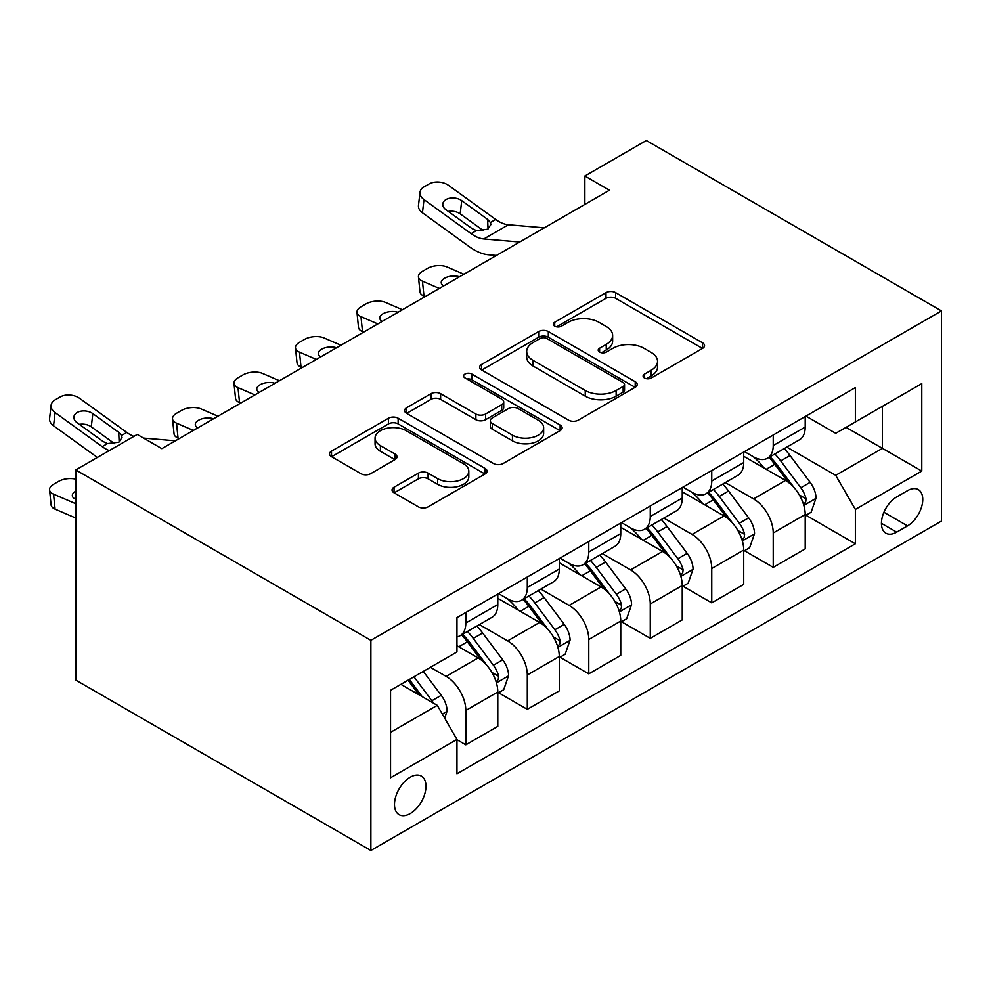 <?xml version="1.0" encoding="UTF-8"?>
<svg xmlns="http://www.w3.org/2000/svg" width="991" height="991" viewBox="0 0 991 991"><rect width="100%" height="100%" fill="white"/><g stroke="black" fill="none" stroke-linecap="round" stroke-linejoin="round"><path stroke-width="1.49" d="M644.497 378.017A4.782 2.762 0 0 0 651.26 378.017L702.557 348.398A6.826 3.939 0 0 0 704.551 345.611A6.826 3.939 0 0 0 702.557 342.824L615.659 292.655A6.826 3.939 0 0 0 605.996 292.655L554.7 322.261A4.782 2.762 0 0 0 553.3 324.218A4.782 2.762 0 0 0 554.7 326.163A4.782 2.762 0 0 0 561.463 326.163L568.103 322.335A21.852 12.61 0 0 1 598.998 322.335L606.244 326.522A21.852 12.61 0 0 1 612.636 335.441A21.852 12.61 0 0 1 606.244 344.36L599.605 348.188A4.782 2.762 0 0 0 598.205 350.145A4.782 2.762 0 0 0 599.605 352.09A4.782 2.762 0 0 0 606.356 352.09L612.995 348.262A21.852 12.61 0 0 1 643.902 348.262L651.137 352.437A21.852 12.61 0 0 1 657.541 361.356A21.852 12.61 0 0 1 651.137 370.275L644.497 374.115A4.782 2.762 0 0 0 643.097 376.06A4.782 2.762 0 0 0 644.497 378.017L644.497 374.115M410.237 813.561A22.26 12.846 120 0 0 424.78 793.94A22.26 12.846 120 0 0 421.361 776.102A22.26 12.846 120 0 0 410.237 777.204A22.26 12.846 120 0 0 395.694 796.826A22.26 12.846 120 0 0 399.1 814.664A22.26 12.846 120 0 0 410.237 813.561M394.046 487.213A6.826 3.939 0 0 0 392.052 490A6.826 3.939 0 0 0 394.046 492.787L418.425 506.859A6.826 3.939 0 0 0 428.087 506.859L485.057 473.971A6.826 3.939 0 0 0 487.052 471.183A6.826 3.939 0 0 0 485.057 468.396L398.147 418.227A6.826 3.939 0 0 0 388.497 418.227L331.527 451.116A6.826 3.939 0 0 0 329.52 453.903A6.826 3.939 0 0 0 331.527 456.69L360.972 473.698A6.826 3.939 0 0 0 370.634 473.698L395.013 459.613A6.826 3.939 0 0 0 397.007 456.826A6.826 3.939 0 0 0 395.013 454.039L380.408 445.616A18.259 10.542 0 0 1 375.056 438.158A18.259 10.542 0 0 1 386.329 428.409A18.259 10.542 0 0 1 406.236 430.701L463.454 463.726A18.259 10.542 0 0 1 468.805 471.183A18.259 10.542 0 0 1 457.52 480.932A18.259 10.542 0 0 1 437.626 478.641L428.087 473.141A6.826 3.939 0 0 0 418.425 473.141L394.046 487.213L394.046 492.787M941.45 310.914L646.33 140.524L584.851 176.026L609.44 190.222L161.843 448.638L137.241 434.442L75.762 469.945L370.882 640.322L941.45 310.914L941.45 521.055L370.882 850.476L370.882 640.322M568.574 420.172A6.826 3.939 0 0 0 578.236 420.172L635.206 387.283A6.826 3.939 0 0 0 637.201 384.496A6.826 3.939 0 0 0 635.206 381.708L548.308 331.539A6.826 3.939 0 0 0 538.646 331.539L481.676 364.428A6.826 3.939 0 0 0 479.681 367.215A6.826 3.939 0 0 0 481.676 370.002L568.574 420.172M466.934 379.045A4.782 2.762 0 0 1 471.778 379.726L471.778 374.041L560.126 425.052A6.826 3.939 0 0 1 562.132 427.839A6.826 3.939 0 0 1 560.126 430.627L503.155 463.515A6.826 3.939 0 0 1 493.506 463.515L406.595 413.346L406.595 407.772A6.826 3.939 0 0 0 404.601 410.559A6.826 3.939 0 0 0 406.595 413.346M406.595 407.772L430.986 393.7A6.826 3.939 0 0 1 440.636 393.7L475.878 414.04A6.826 3.939 0 0 0 485.54 414.04L501.706 404.7A6.826 3.939 0 0 0 503.713 401.912A6.826 3.939 0 0 0 501.706 399.125L465.014 377.943A4.782 2.762 0 0 1 463.615 375.998A4.782 2.762 0 0 1 466.575 373.446A4.782 2.762 0 0 1 471.778 374.041M907.508 490.669L896.694 496.925A21.567 12.449 120 0 0 882.597 515.927A21.567 12.449 120 0 0 885.904 533.208A21.567 12.449 120 0 0 896.694 532.13L907.508 525.887A21.567 12.449 120 0 0 921.593 506.884A21.567 12.449 120 0 0 918.298 489.604A21.567 12.449 120 0 0 907.508 490.669M805.943 416.133L835.698 433.315L855.369 421.955L855.369 387.592L456.962 617.604L456.962 651.967L390.553 690.306L390.553 777.774L456.962 739.435L456.962 773.798L855.369 543.774L855.369 509.411L835.698 475.333L786.792 447.102M855.369 421.955L921.779 383.616L921.779 471.084L855.369 509.411M75.762 469.945L75.762 680.086L370.882 850.476M584.851 176.026L584.851 204.419M846.029 427.344L882.424 448.366L882.424 406.335L921.779 383.616M835.698 475.333L882.424 448.366L921.779 471.084M390.553 732.337L437.291 705.357L400.884 684.347M456.962 739.72L465.82 744.836L465.82 710.473A27.822 16.067 -120 0 0 446.136 676.395L430.404 667.302M465.82 744.836L497.792 726.378L497.792 692.015A27.822 16.067 -120 0 0 478.108 657.937L456.962 645.723M498.523 692.721L527.299 709.333L527.299 674.97A27.822 16.067 -120 0 0 507.627 640.892L479.371 624.59M527.299 709.333L559.271 690.876L559.271 656.513A27.822 16.067 -120 0 0 539.6 622.435L497.792 598.304M560.002 657.231L588.778 673.843L588.778 639.48A27.822 16.067 -120 0 0 569.107 605.402L540.863 589.088M588.778 673.843L620.75 655.385L620.75 621.023A27.822 16.067 -120 0 0 601.079 586.945L559.271 562.801M621.493 621.729L650.269 638.34L650.269 603.977A27.822 16.067 -120 0 0 630.586 569.899L602.342 553.597M650.269 638.34L682.242 619.883L682.242 585.52A27.822 16.067 -120 0 0 662.558 551.442L620.75 527.311M682.972 586.226L711.749 602.85L711.749 568.487A27.822 16.067 -120 0 0 692.077 534.409L663.821 518.095M711.749 602.85L743.721 584.38L743.721 550.03A27.822 16.067 -120 0 0 724.049 515.952L682.242 491.809M744.452 550.736L773.228 567.347L773.228 532.985A27.822 16.067 -120 0 0 753.556 498.907L725.313 482.605M773.228 567.347L805.2 548.89L805.2 514.527A27.822 16.067 -120 0 0 785.529 480.449L743.721 456.306M744.452 451.623L753.556 456.876A27.822 16.067 -120 0 0 767.468 458.251A27.822 16.067 -120 0 0 773.228 445.516L773.228 435.012M682.972 487.126L692.077 492.378A27.822 16.067 -120 0 0 705.988 493.753A27.822 16.067 -120 0 0 711.749 481.019L711.749 470.514M621.493 522.616L630.586 527.869A27.822 16.067 -120 0 0 644.497 529.256A27.822 16.067 -120 0 0 650.269 516.509L650.269 506.005M560.002 558.119L569.107 563.371A27.822 16.067 -120 0 0 583.018 564.746A27.822 16.067 -120 0 0 588.778 552.012L588.778 541.507M498.523 593.609L507.627 598.861A27.822 16.067 -120 0 0 521.539 600.249A27.822 16.067 -120 0 0 527.299 587.502L527.299 576.997M805.943 515.233L855.369 543.774M767.468 458.251L799.44 439.793A27.822 16.067 -120 0 0 805.2 427.059L805.2 416.554M705.988 493.753L737.961 475.296A27.822 16.067 -120 0 0 743.721 462.562L743.721 452.045M644.497 529.256L676.469 510.799A27.822 16.067 -120 0 0 682.242 498.052L682.242 487.547M583.018 564.746L614.99 546.289A27.822 16.067 -120 0 0 620.75 533.554L620.75 523.05M521.539 600.249L553.511 581.791A27.822 16.067 -120 0 0 559.271 569.045L559.271 558.54M456.962 636.866A27.822 16.067 -120 0 0 460.047 635.739L492.019 617.282A27.822 16.067 -120 0 0 497.792 604.547L497.792 594.043M460.047 635.739A27.822 16.067 -120 0 0 465.82 623.005L465.82 612.5M437.291 705.357L456.962 739.435M646.405 378.686L651.137 375.961A21.852 12.61 0 0 0 657.541 367.042L657.541 361.356M612.636 335.441L612.636 341.115A21.852 12.61 0 0 1 606.244 350.034L601.512 352.771M702.47 348.448L615.659 298.328A6.826 3.939 0 0 0 605.996 298.328L556.608 326.844M635.12 387.332L548.308 337.213A6.826 3.939 0 0 0 538.646 337.213L481.762 370.052M623.141 386.44A4.782 2.762 0 0 0 624.541 384.496A4.782 2.762 0 0 0 623.141 382.538L546.859 338.501A4.782 2.762 0 0 0 540.095 338.501L533.096 342.539A21.852 12.61 0 0 0 526.692 351.458A21.852 12.61 0 0 0 533.096 360.39L585.235 390.491A21.852 12.61 0 0 0 616.142 390.491L623.141 386.44L623.141 392.126A4.782 2.762 0 0 0 624.541 390.169L624.541 384.496M526.692 351.458L526.692 357.144A21.852 12.61 0 0 0 533.096 366.063L533.096 360.39M623.141 392.126L616.142 396.165A21.852 12.61 0 0 1 585.235 396.165L533.096 366.063M406.694 413.396L430.986 399.373L430.986 393.7M503.713 401.912L503.713 407.598A6.826 3.939 0 0 1 501.706 410.385L485.54 419.726A6.826 3.939 0 0 1 475.878 419.726L440.636 399.373A6.826 3.939 0 0 0 430.986 399.373M471.778 379.726L560.039 430.676M512.458 435.16A18.259 10.542 0 0 0 532.353 437.44A18.259 10.542 0 0 0 543.638 427.703A18.259 10.542 0 0 0 538.286 420.246L518.132 408.602A6.826 3.939 0 0 0 508.47 408.602L492.292 417.942A6.826 3.939 0 0 0 490.297 420.729A6.826 3.939 0 0 0 492.292 423.516L512.458 435.16L512.458 440.834A18.259 10.542 0 0 0 532.353 443.126A18.259 10.542 0 0 0 543.638 433.377L543.638 427.703M490.297 420.729L490.297 426.415A6.826 3.939 0 0 0 492.292 429.202L492.292 423.516M512.458 440.834L492.292 429.202M468.805 471.183L468.805 476.869A18.259 10.542 0 0 1 457.52 486.606A18.259 10.542 0 0 1 437.626 484.314L428.087 478.814A6.826 3.939 0 0 0 418.425 478.814L394.133 492.837M375.056 438.158L375.056 443.832A18.259 10.542 0 0 0 380.408 451.289L380.408 445.616M394.926 459.663L380.408 451.289M484.971 474.02L398.147 423.9A6.826 3.939 0 0 0 388.497 423.9L331.613 456.74M805.2 515.667L811.109 512.26L816.027 498.052A18.433 10.641 -120 0 0 810.143 482.357L790.038 455.526A53.217 30.721 -120 0 0 784.24 448.576M463.912 274.234L447.04 266.963A13.911 6.962 -5.9 0 0 427.443 268.425L422.525 271.274A13.911 6.962 -5.9 0 0 418.45 276.91A13.911 6.962 -5.9 0 0 422.451 281.159L423.999 296.136A13.911 6.962 174.1 0 1 419.986 291.887L418.45 276.91M764.247 468.161A53.217 30.721 -120 0 0 753.358 456.764M439.323 288.443L422.451 281.159M425.139 296.631L423.999 296.136M803.528 504.369L805.671 502.053L806.067 498.845A18.433 10.641 -120 0 0 800.79 487.758L780.697 460.926A53.217 30.721 -120 0 0 774.888 453.977M769.933 456.826A44.174 25.506 60 0 1 777.192 465.076L794.2 487.783M768.991 457.384A53.217 30.721 60 0 1 774.789 464.333L788.155 482.171M443.782 285.866A11.124 5.574 174.1 0 1 441.243 282.782A11.124 5.574 174.1 0 1 444.513 278.273A11.124 5.574 174.1 0 1 459.452 276.811M519.705 242.027L483.806 238.955A34.784 20.08 60 0 1 471.097 233.653L423.999 199.587L422.451 212.792A13.911 8.981 -173.3 0 1 418.475 205.496L420.011 192.304A13.911 8.981 6.7 0 0 423.999 199.587M496.429 255.467L488.625 254.798A52.176 30.126 60 0 1 469.548 246.858L422.451 212.792M544.307 227.831L508.408 224.759A34.784 20.08 60 0 1 495.686 219.457L448.589 185.391A13.911 8.981 6.7 0 0 428.992 184.016L424.074 186.853A13.911 8.981 6.7 0 0 420.011 192.304M488.03 229.008L487.634 219.395L490.384 222.517L490.929 224.523L487.671 229.218L476.386 230.593L471.889 228.475L445.987 209.745A11.124 7.185 -173.3 0 1 442.804 203.911A11.124 7.185 -173.3 0 1 446.049 199.55A11.124 7.185 -173.3 0 1 461.732 200.653L460.183 213.858L483.558 230.754M460.183 213.858A11.124 7.185 6.7 0 0 448.291 211.405M487.634 219.395L461.732 200.653M743.721 551.157L749.617 547.75L754.535 533.554A18.433 10.641 -120 0 0 748.651 517.859L728.558 491.028A53.217 30.721 -120 0 0 722.749 484.079M402.433 309.737L385.561 302.453A13.911 6.962 -5.9 0 0 365.964 303.927L361.046 306.764A13.911 6.962 -5.9 0 0 356.971 312.4A13.911 6.962 -5.9 0 0 360.972 316.662L362.508 331.638A13.911 6.962 174.1 0 1 358.507 327.377L356.971 312.4M702.768 503.663A53.217 30.721 -120 0 0 691.867 492.254M377.844 323.933L360.972 316.662M363.647 332.134L362.508 331.638M742.036 539.872L744.179 537.556L744.588 534.335A18.433 10.641 -120 0 0 739.311 523.248L719.218 496.429A53.217 30.721 -120 0 0 713.409 489.467M708.454 492.329A44.174 25.506 60 0 1 715.7 500.566L732.708 523.273M707.5 492.874A53.217 30.721 60 0 1 713.309 499.836L726.676 517.661M382.303 321.357A11.124 5.574 174.1 0 1 379.764 318.272A11.124 5.574 174.1 0 1 383.022 313.775A11.124 5.574 174.1 0 1 397.973 312.314M682.242 586.66L688.138 583.253L693.056 569.045A18.433 10.641 -120 0 0 687.172 553.35L667.079 526.531A53.217 30.721 -120 0 0 661.27 519.569M340.954 345.24L324.082 337.956A13.911 6.962 -5.9 0 0 304.485 339.43L299.567 342.267A13.911 6.962 -5.9 0 0 295.479 347.903A13.911 6.962 -5.9 0 0 299.48 352.152L301.029 367.128A13.911 6.962 174.1 0 1 297.027 362.879L295.479 347.903M641.276 539.154A53.217 30.721 -120 0 0 630.387 527.757M316.352 359.436L299.48 352.152M302.168 367.624L301.029 367.128M680.557 575.362L682.7 573.046L683.109 569.837A18.433 10.641 -120 0 0 677.832 558.751L657.727 531.919A53.217 30.721 -120 0 0 651.917 524.97M646.974 527.831A44.174 25.506 60 0 1 654.221 536.069L671.229 558.775M646.021 528.376A53.217 30.721 60 0 1 651.83 535.326L665.184 553.164M320.811 356.859A11.124 5.574 174.1 0 1 318.284 353.775A11.124 5.574 174.1 0 1 321.542 349.266A11.124 5.574 174.1 0 1 336.494 347.804M620.75 622.15L626.659 618.743L631.577 604.547A18.433 10.641 -120 0 0 625.693 588.852L605.588 562.021A53.217 30.721 -120 0 0 599.79 555.071M279.462 380.73L262.59 373.458A13.911 6.962 -5.9 0 0 242.993 374.92L238.075 377.757A13.911 6.962 -5.9 0 0 234 383.393A13.911 6.962 -5.9 0 0 238.001 387.654L239.549 402.631A13.911 6.962 174.1 0 1 235.536 398.37L234 383.393M579.797 574.656A53.217 30.721 -120 0 0 568.908 563.247M254.873 394.926L238.001 387.654M240.689 403.126L239.549 402.631M619.078 610.865L621.221 608.548L621.617 605.328A18.433 10.641 -120 0 0 616.34 594.241L596.248 567.422A53.217 30.721 -120 0 0 590.438 560.46M585.483 563.322A44.174 25.506 60 0 1 592.742 571.572L609.75 594.266M584.541 563.867A53.217 30.721 60 0 1 590.339 570.828L603.705 588.666M259.332 392.362A11.124 5.574 174.1 0 1 256.793 389.277A11.124 5.574 174.1 0 1 260.063 384.768A11.124 5.574 174.1 0 1 275.002 383.306M559.271 657.652L565.167 654.246L570.085 640.05A18.433 10.641 -120 0 0 564.201 624.342L544.109 597.523A53.217 30.721 -120 0 0 538.299 590.562M217.983 416.232L201.111 408.949A13.911 6.962 -5.9 0 0 181.514 410.423L176.596 413.259A13.911 6.962 -5.9 0 0 172.521 418.896A13.911 6.962 -5.9 0 0 176.522 423.145L178.058 438.121A13.911 6.962 174.1 0 1 174.057 433.872L172.521 418.896M518.318 610.146A53.217 30.721 -120 0 0 507.417 598.75M193.394 430.428L176.522 423.145M179.198 438.617L178.058 438.121M557.586 646.367L559.729 644.051L560.138 640.83A18.433 10.641 -120 0 0 554.861 629.743L534.768 602.912A53.217 30.721 -120 0 0 528.959 595.963M524.004 598.824A44.174 25.506 60 0 1 531.25 607.062L548.258 629.768M523.05 599.369A53.217 30.721 60 0 1 528.86 606.319L542.226 624.157M197.841 427.852A11.124 5.574 174.1 0 1 195.314 424.767A11.124 5.574 174.1 0 1 198.572 420.258A11.124 5.574 174.1 0 1 213.523 418.809M497.792 693.155L503.688 689.736L508.606 675.54A18.433 10.641 -120 0 0 502.722 659.845L482.629 633.014A53.217 30.721 -120 0 0 476.82 626.064M496.107 681.858L498.25 679.541L498.659 676.333A18.433 10.641 -120 0 0 493.382 665.246L473.277 638.415A53.217 30.721 -120 0 0 467.467 631.453M462.524 634.314A44.174 25.506 60 0 1 469.771 642.564L486.779 665.258M461.571 634.872A53.217 30.721 60 0 1 467.38 641.821L480.734 659.659M444.662 718.141L447.127 711.043A18.433 10.641 -120 0 0 441.243 695.348L423.306 671.403M75.762 503.725L53.551 494.15L55.087 509.126A13.911 6.962 174.1 0 1 51.086 504.865L49.55 489.888A13.911 6.962 -5.9 0 0 53.551 494.15M75.762 518.033L55.087 509.126M433.575 703.214A18.433 10.641 -120 0 0 431.89 700.736L413.965 676.791M409.345 679.467L422.228 696.661M49.55 489.888A13.911 6.962 -5.9 0 1 53.625 484.252L58.543 481.415A13.911 6.962 -5.9 0 1 75.762 479.161M75.762 491.164A11.124 5.574 174.1 0 0 75.613 491.251A11.124 5.574 174.1 0 0 72.343 495.76A11.124 5.574 174.1 0 0 75.551 499.167L75.762 499.266M408.057 680.21L418.982 694.79M109.295 450.583A34.784 20.08 60 0 1 102.197 446.644L55.087 412.578L53.551 425.771A13.911 8.981 -173.3 0 1 49.575 418.475L51.111 405.282A13.911 8.981 6.7 0 0 55.087 412.578M97.378 457.47L53.551 425.771M133.884 436.387A34.784 20.08 60 0 1 126.786 432.435L79.689 398.382A13.911 8.981 6.7 0 0 60.092 396.995L55.174 399.831A13.911 8.981 6.7 0 0 51.111 405.282M175.407 440.809L143.546 438.084M119.131 441.986L118.734 432.373L121.484 435.495L122.029 437.502L118.771 442.209L107.486 443.584L102.99 441.466L77.087 422.723A11.124 7.185 -173.3 0 1 73.904 416.889A11.124 7.185 -173.3 0 1 77.149 412.529A11.124 7.185 -173.3 0 1 92.832 413.643L91.283 426.836L114.659 443.733M91.283 426.836A11.124 7.185 6.7 0 0 79.391 424.383M118.734 432.373L92.832 413.643M446.136 676.395L478.108 657.937M507.627 640.892L539.6 622.435M569.107 605.402L601.079 586.945M630.586 569.899L662.558 551.442M692.077 534.409L724.049 515.952M753.556 498.907L785.529 480.449M773.228 445.516L805.2 427.059M773.228 532.985L805.2 514.527M711.749 568.487L743.721 550.03M711.749 481.019L743.721 462.562M650.269 603.977L682.242 585.52M650.269 516.509L682.242 498.052M588.778 639.48L620.75 621.023M588.778 552.012L620.75 533.554M527.299 674.97L559.271 656.513M527.299 587.502L559.271 569.045M465.82 710.473L497.792 692.015M465.82 623.005L497.792 604.547M883.922 512.273L907.508 525.887M881.445 523.335L896.694 532.13M651.137 375.961L651.137 370.275M599.605 352.09L599.605 348.188M606.244 350.034L606.244 344.36M554.7 326.163L554.7 322.261M605.996 298.328L605.996 292.655M615.659 298.328L615.659 292.655M702.557 348.398L702.557 342.824M481.676 370.002L481.676 364.428M538.646 337.213L538.646 331.539M548.308 337.213L548.308 331.539M635.206 387.283L635.206 381.708M585.235 396.165L585.235 390.491M616.142 396.165L616.142 390.491M440.636 399.373L440.636 393.7M475.878 419.726L475.878 414.04M485.54 419.726L485.54 414.04M501.706 410.385L501.706 404.7M560.126 430.627L560.126 425.052M418.425 478.814L418.425 473.141M428.087 478.814L428.087 473.141M437.626 484.314L437.626 478.641M395.013 459.613L395.013 454.039M331.527 456.69L331.527 451.116M388.497 423.9L388.497 418.227M398.147 423.9L398.147 418.227M485.057 473.971L485.057 468.396M803.825 505.385L815.903 498.411M780.697 460.926L790.038 455.526M766.204 469.288L774.789 464.333M800.79 487.758L810.143 482.357M799.328 494.955L806.067 498.845M476.386 230.593L471.097 233.653M495.686 219.457L490.384 222.517M508.408 224.759L483.806 238.955M742.346 540.875L754.424 533.914M719.218 496.429L728.558 491.028M704.725 504.791L713.309 499.836M739.311 523.248L748.651 517.859M737.849 530.445L744.588 534.335M680.854 576.378L692.932 569.404M657.727 531.919L667.079 526.531M643.233 540.293L651.83 535.326M677.832 558.751L687.172 553.35M676.37 565.948L683.109 569.837M619.375 611.868L631.453 604.906M596.248 567.422L605.588 562.021M581.754 575.783L590.339 570.828M616.34 594.241L625.693 588.852M614.878 601.438L621.617 605.328M557.896 647.371L569.961 640.397M534.768 602.912L544.109 597.523M520.275 611.286L528.86 606.319M554.861 629.743L564.201 624.342M553.399 636.94L560.138 640.83M496.404 682.873L508.482 675.899M473.277 638.415L482.629 633.014M458.783 646.776L467.38 641.821M493.382 665.246L502.722 659.845M491.92 672.443L498.659 676.333M442.333 714.09L447.003 711.389M431.89 700.736L441.243 695.348M107.486 443.584L102.197 446.644M126.786 432.435L121.484 435.495"/></g></svg>
